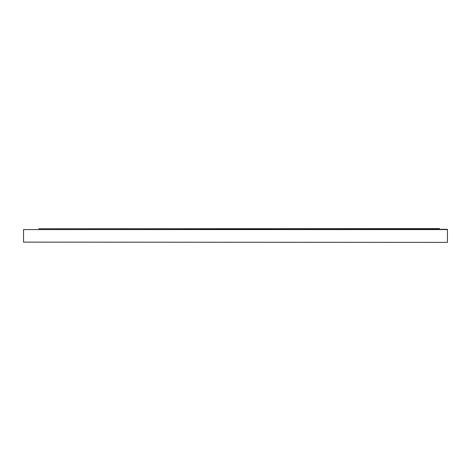 <?xml version="1.0" encoding="UTF-8"?>
<svg xmlns="http://www.w3.org/2000/svg" width="471" height="471" viewBox="0 0 471 471"><rect width="100%" height="100%" fill="white"/><g stroke="black" fill="none" stroke-linecap="round" stroke-linejoin="round"><path stroke-width="0.71" d="M447.45 242.388L23.55 242.123L447.45 242.388M447.45 229.565L23.55 229.565L447.45 229.3L447.45 242.123M23.55 229.565L23.55 242.123M38.916 228.771L439.502 228.612L38.916 228.771L38.916 229.3M439.502 228.771L439.502 229.3M200.263 229.189L271.796 229.189L200.263 229.3"/></g></svg>
